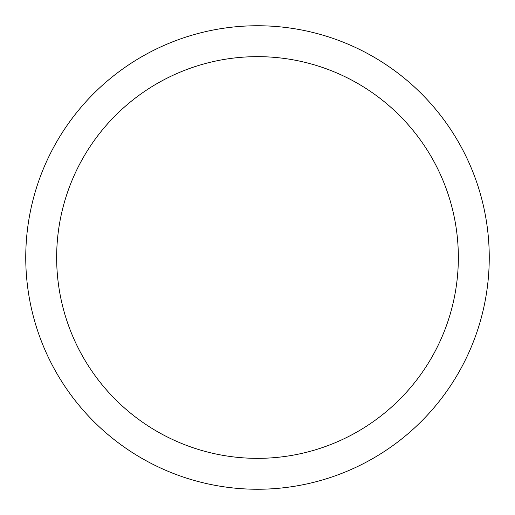 <?xml version="1.0" encoding="UTF-8"?>
<svg xmlns="http://www.w3.org/2000/svg" width="515" height="515" viewBox="0 0 515 515"><rect width="100%" height="100%" fill="white"/><g stroke="black" fill="none" stroke-linecap="round" stroke-linejoin="round"><path stroke-width="0.77" d="M257.5 25.75A231.75 231.75 0 0 1 489.25 257.5A231.75 231.75 0 0 1 257.5 489.25A231.75 231.75 0 0 1 25.75 257.5A231.75 231.75 0 0 1 257.5 25.75M257.5 56.65A200.85 200.85 0 0 1 458.35 257.5A200.85 200.85 0 0 1 257.5 458.35A200.85 200.85 0 0 1 56.65 257.5A200.85 200.85 0 0 1 257.5 56.65"/></g></svg>
